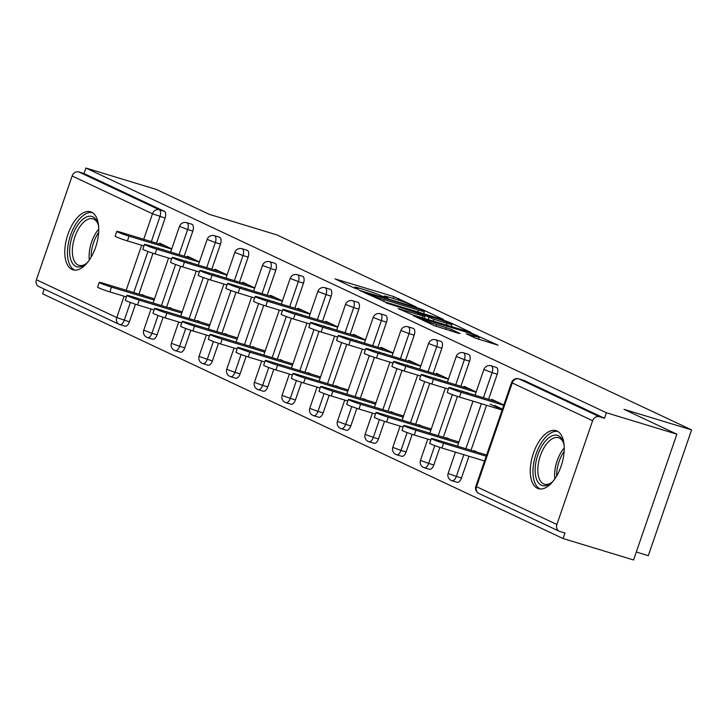 <?xml version="1.0" encoding="UTF-8"?>
<svg xmlns="http://www.w3.org/2000/svg" width="728" height="728" viewBox="0 0 728 728"><rect width="100%" height="100%" fill="white"/><g stroke="black" fill="none" stroke-linecap="round" stroke-linejoin="round"><path stroke-width="1.09" d="M416.179 306.979L393.775 296.596L335.035 278.879L353.99 287.86L358.722 289.407L356.019 288.079A12.203 0.764 19 0 1 354.582 287.178A12.203 0.764 19 0 1 360.551 288.534L365.292 289.981A12.203 0.764 19 0 1 380.971 295.668L386.796 298.043L388.106 298.344L385.394 297.015A12.203 0.764 19 0 1 383.965 296.114A12.203 0.764 19 0 1 389.935 297.47L394.676 298.917A12.203 0.764 19 0 1 410.355 304.604L416.179 306.979M557.102 431.076A30.312 15.17 -73.1 0 0 556.074 430.685A30.312 15.17 -73.1 0 0 533.069 454.217A30.312 15.17 -73.1 0 0 537.41 488.279A30.312 15.17 -73.1 0 0 538.438 488.679A30.312 15.17 -73.1 0 0 561.443 465.147A30.312 15.17 -73.1 0 0 557.102 431.076M91.61 212.212A30.312 15.17 -73.1 0 0 90.581 211.812A30.312 15.17 -73.1 0 0 67.577 235.353A30.312 15.17 -73.1 0 0 71.917 269.415A30.312 15.17 -73.1 0 0 72.946 269.815A30.312 15.17 -73.1 0 0 95.95 246.273A30.312 15.17 -73.1 0 0 91.61 212.212M475.393 338.147L498.116 345.209L472.217 333.479L413.486 315.761L434.48 325.707L458.649 333.351L460.069 333.488L451.278 329.356L436.818 324.67A10.201 0.637 19 0 1 427.163 321.348A10.201 0.637 19 0 1 422.513 319.155A10.201 0.637 19 0 1 427.5 320.293L464.937 331.677A10.201 0.637 19 0 1 474.592 334.998A10.201 0.637 19 0 1 479.242 337.182A10.201 0.637 19 0 1 474.256 336.054L466.148 333.733L475.393 338.147M85.895 168.032L156.393 189.471L209.255 214.323L276.84 234.88L691.6 429.893L624.005 409.336L676.876 434.188L606.388 412.749L85.895 168.032L84.002 173.528L78.852 171.963L159.214 209.746L164.364 211.311L84.002 173.528M442.096 319.319L443.507 319.465L422.959 309.8L418.063 308.017L359.332 290.299L385.221 302.02L442.096 319.319M450.041 322.531L471.034 332.478L412.303 314.76L398.161 308.563L423.086 315.998L424.506 316.143L418.673 313.395L386.022 302.875L445.136 320.748L450.041 322.531L449.804 323.205M502.402 409.136L494.63 405.478M468.568 393.22L466.957 392.465M440.895 380.207L439.284 379.452M413.222 367.203L411.602 366.439M385.549 354.19L383.929 353.426M357.876 341.177L356.256 340.413M330.203 328.164L328.583 327.4M302.529 315.151L300.91 314.396M274.856 302.138L273.237 301.383M247.174 289.125L245.564 288.37M219.501 276.112L217.89 275.357M191.828 263.108L190.217 262.344M636.299 552.024L648.293 555.673L691.6 429.893M135.463 304.24L129.402 321.849A5.833 2.921 106.9 0 1 125.043 326.171L119.892 324.606A5.833 2.921 -73.1 0 1 119.692 324.524A5.833 5.032 -64.8 0 1 119.11 324.306L38.748 286.514A5.833 5.032 -64.8 0 1 36.4 279.77L72.136 175.994A5.833 5.032 -64.8 0 1 78.852 171.963M164.155 250.095L162.544 249.331M44.217 289.089L42.588 293.812L563.072 538.529L633.56 559.969L676.876 434.188M606.388 412.749L604.486 418.254L599.344 416.689A5.833 5.032 115.2 0 0 592.619 420.72L556.884 524.497A5.833 5.032 115.2 0 0 559.231 531.24A5.833 5.032 115.2 0 0 559.814 531.467L564.964 533.033L563.072 538.529M141.833 295.022L141.996 294.531L145.218 296.05M159.387 244.044L159.678 243.198L171.735 248.867M154.063 300.209L153.198 299.8M158.031 247.966L159.65 248.721M496.05 367.331A5.833 2.921 106.9 0 1 496.259 367.385A5.833 2.921 106.9 0 1 496.45 367.458A5.833 2.921 106.9 0 1 497.224 374.21L488.579 399.308M486.522 405.278L471.025 450.277M468.978 456.247L461.488 477.987A5.833 2.921 106.9 0 1 457.129 482.309A5.833 2.921 106.9 0 1 456.929 482.236M523.723 380.344A5.833 2.921 106.9 0 1 523.933 380.389A5.833 2.921 106.9 0 1 524.133 380.471L518.982 378.906L599.344 416.689M604.486 418.254L524.133 380.471M164.364 211.311A5.833 2.921 106.9 0 1 165.138 218.063L156.493 243.17M153.007 253.271L138.939 294.139M125.043 326.171A5.833 2.921 106.9 0 1 124.843 326.089L120.102 324.652M446.246 438.147L446.41 437.665L449.631 439.175M458.476 443.334L457.612 442.933M463.8 387.178L464.091 386.322L476.148 392.001M462.444 391.091L464.064 391.855M440.704 341.314A5.833 2.921 106.9 0 1 440.904 341.359A5.833 2.921 106.9 0 1 441.104 341.432A5.833 2.921 106.9 0 1 441.878 348.184L433.233 373.282M429.748 383.392L415.679 424.26M412.203 434.361L406.142 451.961A5.833 2.921 106.9 0 1 401.783 456.292A5.833 2.921 106.9 0 1 401.583 456.21M390.9 412.121L391.063 411.639L394.276 413.149M403.13 417.308L402.266 416.907M408.454 361.152L408.745 360.305L420.802 365.975M407.098 365.074L408.717 365.829M385.358 315.288A5.833 2.921 106.9 0 1 385.558 315.333A5.833 2.921 106.9 0 1 385.758 315.406A5.833 2.921 106.9 0 1 386.523 322.158L377.887 347.265M374.401 357.366L360.333 398.234M356.856 408.335L350.796 425.944A5.833 2.921 106.9 0 1 346.437 430.266A5.833 2.921 106.9 0 1 346.237 430.184M335.553 386.104L335.717 385.622L338.93 387.132M347.775 391.291L346.91 390.881M353.098 335.126L353.389 334.279L365.456 339.949M351.751 339.048L353.371 339.803M330.002 289.262A5.833 2.921 106.9 0 1 330.212 289.307A5.833 2.921 106.9 0 1 330.412 289.389A5.833 2.921 106.9 0 1 331.176 296.141L322.531 321.239M319.055 331.34L304.986 372.208M301.501 382.318L295.441 399.918A5.833 2.921 106.9 0 1 291.091 404.24A5.833 2.921 106.9 0 1 290.891 404.167M280.198 360.078L280.371 359.596L283.583 361.106M292.429 365.265L291.564 364.855M297.752 309.109L298.043 308.253L310.11 313.923M296.405 313.022L298.016 313.786M274.656 263.236A5.833 2.921 106.9 0 1 274.865 263.29A5.833 2.921 106.9 0 1 275.066 263.363A5.833 2.921 106.9 0 1 275.83 270.115L267.185 295.213M263.709 305.323L249.64 346.182M246.155 356.292L240.094 373.892A5.833 2.921 106.9 0 1 235.736 378.214A5.833 2.921 106.9 0 1 235.544 378.141M224.852 334.052L225.025 333.57L228.237 335.08M237.082 339.239L236.218 338.839M242.406 283.083L242.697 282.227L254.755 287.906M241.059 286.996L242.67 287.76M219.31 237.219A5.833 2.921 106.9 0 1 219.519 237.264A5.833 2.921 106.9 0 1 219.71 237.337A5.833 2.921 106.9 0 1 220.484 244.089L211.839 269.187M208.363 279.297L194.285 320.165M190.809 330.266L184.748 347.866A5.833 2.921 106.9 0 1 180.389 352.197A5.833 2.921 106.9 0 1 180.189 352.115M169.506 308.026L169.669 307.544L172.891 309.054M181.736 313.213L180.872 312.812M187.06 257.057L187.351 256.211L199.408 261.88M185.704 260.979L187.323 261.734M191.637 224.206A5.833 2.921 106.9 0 1 191.846 224.251A5.833 2.921 106.9 0 1 192.037 224.324A5.833 2.921 106.9 0 1 192.811 231.076L184.166 256.174M180.69 266.284L166.612 307.152M163.136 317.253L157.075 334.853A5.833 2.921 106.9 0 1 152.716 339.184A5.833 2.921 106.9 0 1 152.516 339.102M214.733 270.07L215.024 269.224L227.081 274.893M213.386 273.983L214.997 274.747M197.179 321.039L197.343 320.557L200.564 322.067M209.409 326.226L208.545 325.826M246.983 250.232A5.833 2.921 106.9 0 1 247.192 250.277A5.833 2.921 106.9 0 1 247.393 250.35A5.833 2.921 106.9 0 1 248.157 257.102L239.512 282.2M236.036 292.31L221.958 333.169M218.482 343.279L212.421 360.879A5.833 2.921 106.9 0 1 208.062 365.201A5.833 2.921 106.9 0 1 207.871 365.128M270.079 296.096L270.37 295.24L282.437 300.91M268.732 300.009L270.343 300.773M252.525 347.065L252.698 346.583L255.91 348.093M264.755 352.252L263.891 351.842M302.329 276.249A5.833 2.921 106.9 0 1 302.539 276.294A5.833 2.921 106.9 0 1 302.739 276.376A5.833 2.921 106.9 0 1 303.503 283.128L294.858 308.226M291.382 318.327L277.313 359.195M273.828 369.305L267.767 386.905A5.833 2.921 106.9 0 1 263.409 391.227A5.833 2.921 106.9 0 1 263.218 391.154M325.425 322.113L325.716 321.266L337.783 326.936M324.078 326.035L325.698 326.79M307.88 373.091L308.044 372.609L311.256 374.119M320.102 378.278L319.237 377.868M357.675 302.275A5.833 2.921 106.9 0 1 357.885 302.32A5.833 2.921 106.9 0 1 358.085 302.402A5.833 2.921 106.9 0 1 358.849 309.154L350.214 334.252M346.728 344.353L332.66 385.221M329.174 395.322L323.114 412.931A5.833 2.921 106.9 0 1 318.764 417.253A5.833 2.921 106.9 0 1 318.564 417.18M380.771 348.139L381.072 347.292L393.129 352.962M379.425 352.061L381.044 352.816M363.226 399.117L363.39 398.626L366.603 400.145M375.448 404.304L374.592 403.894M413.031 328.301A5.833 2.921 106.9 0 1 413.231 328.346A5.833 2.921 106.9 0 1 413.431 328.419A5.833 2.921 106.9 0 1 414.196 335.171L405.56 360.269M402.074 370.379L388.006 411.247M384.53 421.348L378.469 438.948A5.833 2.921 106.9 0 1 374.11 443.279A5.833 2.921 106.9 0 1 373.91 443.197M436.127 374.165L436.418 373.318L448.475 378.988M434.771 378.078L436.391 378.842M418.573 425.134L418.736 424.651L421.958 426.162M430.803 430.321L429.939 429.92M468.377 354.327A5.833 2.921 106.9 0 1 468.586 354.372A5.833 2.921 106.9 0 1 468.777 354.445A5.833 2.921 106.9 0 1 469.551 361.197L460.906 386.295M457.43 396.405L443.352 437.264M439.876 447.374L433.815 464.974A5.833 2.921 106.9 0 1 429.456 469.296A5.833 2.921 106.9 0 1 429.256 469.223M491.473 400.191L491.764 399.335L503.822 405.005M490.126 404.104L502.184 409.773M483.647 460.706L484.502 461.115M473.919 451.16L474.083 450.678L477.304 452.188M486.149 456.347L485.285 455.937M420.456 309.354L367.112 292.929L365.802 292.629L368.641 294.021A12.203 0.764 19 0 0 384.32 299.709L418.445 310.092A12.203 0.764 19 0 0 424.415 311.438A12.203 0.764 19 0 0 422.977 310.547L420.456 309.354M447.019 323.278A10.201 0.637 19 0 0 452.006 324.406A10.201 0.637 19 0 0 447.356 322.222A10.201 0.637 19 0 0 437.701 318.891L422.649 314.46L433.833 319.264L447.019 323.278L446.382 325.125M111.511 287.123L109.864 291.892A8.745 0.546 -161 0 1 101.592 289.043A8.745 0.546 -161 0 1 97.607 287.169L99.254 282.4A8.745 0.546 19 0 0 103.24 284.275A8.745 0.546 19 0 0 111.511 287.123L154.108 300.072M154.518 298.871L103.531 283.365A8.745 0.546 19 0 0 99.254 282.4M109.864 291.892L126.408 296.915M165.329 245.855L121.076 232.396A8.745 0.546 19 0 0 116.799 231.422A8.745 0.546 19 0 0 120.784 233.306A8.745 0.546 19 0 0 129.065 236.154L127.418 240.913A8.745 0.546 -161 0 1 119.146 238.065A8.745 0.546 -161 0 1 115.16 236.191L116.799 231.422M143.953 245.946L127.418 240.913M171.653 249.103L129.065 236.154M87.988 261.862A26.226 13.131 106.9 0 1 85.376 264.282A26.226 13.131 106.9 0 1 75.812 266.348A26.226 13.131 106.9 0 1 72.363 235.963A26.226 13.131 106.9 0 1 92.865 216.844A26.226 13.131 106.9 0 1 97.825 223.332A26.226 13.131 106.9 0 1 98.653 226.79M98.116 224.297A24.288 12.158 -73.1 0 0 93.839 219.164A24.288 12.158 -73.1 0 0 93.011 218.846A24.288 12.158 -73.1 0 0 74.584 237.71A24.288 12.158 -73.1 0 0 78.06 265.001A24.288 12.158 -73.1 0 0 78.879 265.32A24.288 12.158 -73.1 0 0 86.15 263.645M92.32 212.594A30.121 15.07 -73.1 0 0 70.006 236.928A30.121 15.07 -73.1 0 0 74.556 270.015A30.121 15.07 -73.1 0 0 74.82 270.134M553.48 480.735A26.226 13.131 106.9 0 1 550.869 483.146A26.226 13.131 106.9 0 1 535.59 475.712A26.226 13.131 106.9 0 1 543.725 443.216A26.226 13.131 106.9 0 1 563.317 442.196A26.226 13.131 106.9 0 1 564.145 445.663M563.609 443.161A24.288 12.158 -73.1 0 0 558.503 437.719A24.288 12.158 -73.1 0 0 545.782 444.981A24.288 12.158 -73.1 0 0 537.856 468.705A24.288 12.158 -73.1 0 0 544.371 484.193A24.288 12.158 -73.1 0 0 551.642 482.509M557.812 431.458A30.121 15.07 -73.1 0 0 542.815 440.658A30.121 15.07 -73.1 0 0 533.014 469.351A30.121 15.07 -73.1 0 0 540.312 489.007M139.184 300.136L137.547 304.905A8.745 0.546 -161 0 1 129.266 302.056A8.745 0.546 -161 0 1 125.28 300.182L126.927 295.413A8.745 0.546 19 0 0 130.913 297.288A8.745 0.546 19 0 0 139.184 300.136L181.782 313.086M182.191 311.884L131.204 296.378A8.745 0.546 19 0 0 126.927 295.413M137.547 304.905L154.081 309.928M166.858 313.149L165.22 317.909A8.745 0.546 -161 0 1 156.939 315.06A8.745 0.546 -161 0 1 152.962 313.186L154.6 308.426A8.745 0.546 19 0 0 158.586 310.301A8.745 0.546 19 0 0 166.858 313.149L209.455 326.099M209.864 324.897L158.877 309.391A8.745 0.546 19 0 0 154.6 308.426M165.22 317.909L181.754 322.941M194.531 326.153L192.893 330.921A8.745 0.546 -161 0 1 184.621 328.073A8.745 0.546 -161 0 1 180.635 326.199L182.273 321.43A8.745 0.546 19 0 0 186.259 323.305A8.745 0.546 19 0 0 194.531 326.153L237.128 339.111M237.537 337.91L186.55 322.404A8.745 0.546 19 0 0 182.273 321.43M192.893 330.921L209.427 335.954M222.204 339.166L220.566 343.935A8.745 0.546 -161 0 1 212.294 341.086A8.745 0.546 -161 0 1 208.308 339.212L209.946 334.443A8.745 0.546 19 0 0 213.932 336.318A8.745 0.546 19 0 0 222.204 339.166L264.801 352.125M265.21 350.923L214.223 335.417A8.745 0.546 19 0 0 209.946 334.443M220.566 343.935L237.101 348.967M249.877 352.179L248.239 356.947A8.745 0.546 -161 0 1 239.967 354.099A8.745 0.546 -161 0 1 235.981 352.225L237.619 347.456A8.745 0.546 19 0 0 241.605 349.331A8.745 0.546 19 0 0 249.877 352.179L292.474 365.137M292.884 363.936L241.896 348.43A8.745 0.546 19 0 0 237.619 347.456M248.239 356.947L264.774 361.98M193.002 258.868L148.749 245.409A8.745 0.546 19 0 0 144.481 244.435A8.745 0.546 19 0 0 148.457 246.31A8.745 0.546 19 0 0 156.738 249.158L155.091 253.926A8.745 0.546 -161 0 1 146.819 251.078A8.745 0.546 -161 0 1 142.834 249.204L144.481 244.435M171.635 258.959L155.091 253.926M199.326 262.116L156.738 249.158M220.675 271.881L176.431 258.422A8.745 0.546 19 0 0 172.154 257.448A8.745 0.546 19 0 0 176.14 259.323A8.745 0.546 19 0 0 184.412 262.171L182.764 266.939A8.745 0.546 -161 0 1 174.493 264.091A8.745 0.546 -161 0 1 170.507 262.216L172.154 257.448M199.308 271.972L182.764 266.939M226.999 275.129L184.412 262.171M248.348 284.894L204.104 271.435A8.745 0.546 19 0 0 199.827 270.461A8.745 0.546 19 0 0 203.813 272.336A8.745 0.546 19 0 0 212.085 275.184L210.438 279.952A8.745 0.546 -161 0 1 202.166 277.104A8.745 0.546 -161 0 1 198.18 275.229L199.827 270.461M226.981 284.985L210.438 279.952M254.682 288.142L212.085 275.184M276.03 297.898L231.777 284.448A8.745 0.546 19 0 0 227.5 283.474A8.745 0.546 19 0 0 231.486 285.349A8.745 0.546 19 0 0 239.758 288.197L238.12 292.965A8.745 0.546 -161 0 1 229.839 290.117A8.745 0.546 -161 0 1 225.853 288.243L227.5 283.474M254.654 297.998L238.12 292.965M282.355 301.146L239.758 288.197M303.703 310.911L259.45 297.452A8.745 0.546 19 0 0 255.173 296.487A8.745 0.546 19 0 0 259.159 298.362A8.745 0.546 19 0 0 267.431 301.21L265.793 305.978A8.745 0.546 -161 0 1 257.512 303.13A8.745 0.546 -161 0 1 253.535 301.256L255.173 296.487M282.327 311.002L265.793 305.978M310.028 314.159L267.431 301.21M277.55 365.192L275.912 369.961A8.745 0.546 -161 0 1 267.64 367.112A8.745 0.546 -161 0 1 263.654 365.238L265.292 360.469A8.745 0.546 19 0 0 269.278 362.344A8.745 0.546 19 0 0 277.55 365.192L320.147 378.151M320.566 376.949L269.569 361.443A8.745 0.546 19 0 0 265.292 360.469M275.912 369.961L292.447 374.993M331.376 323.924L287.123 310.465A8.745 0.546 19 0 0 282.846 309.5A8.745 0.546 19 0 0 286.832 311.375A8.745 0.546 19 0 0 295.104 314.223L293.466 318.991A8.745 0.546 -161 0 1 285.194 316.143A8.745 0.546 -161 0 1 281.208 314.269L282.846 309.5M310.001 324.015L293.466 318.991M337.701 327.172L295.104 314.223M305.232 378.205L303.585 382.974A8.745 0.546 -161 0 1 295.313 380.125A8.745 0.546 -161 0 1 291.327 378.251L292.965 373.482A8.745 0.546 19 0 0 296.951 375.357A8.745 0.546 19 0 0 305.232 378.205L347.82 391.154M348.239 389.962L297.242 374.456A8.745 0.546 19 0 0 292.965 373.482M303.585 382.974L320.12 388.006M359.05 336.937L314.796 323.478A8.745 0.546 19 0 0 310.519 322.513A8.745 0.546 19 0 0 314.505 324.388A8.745 0.546 19 0 0 322.777 327.236L321.139 332.004A8.745 0.546 -161 0 1 312.867 329.156A8.745 0.546 -161 0 1 308.881 327.272L310.519 322.513M337.674 337.028L321.139 332.004M365.374 340.185L322.777 327.236M332.905 391.218L331.258 395.986A8.745 0.546 -161 0 1 322.986 393.138A8.745 0.546 -161 0 1 319.001 391.264L320.648 386.495A8.745 0.546 19 0 0 324.624 388.37A8.745 0.546 19 0 0 332.905 391.218L375.493 404.167M375.912 402.966L324.916 387.46A8.745 0.546 19 0 0 320.648 386.495M331.258 395.986L347.802 401.01M386.723 349.95L342.469 336.491A8.745 0.546 19 0 0 338.192 335.517A8.745 0.546 19 0 0 342.178 337.401A8.745 0.546 19 0 0 350.45 340.249L348.812 345.008A8.745 0.546 -161 0 1 340.54 342.16A8.745 0.546 -161 0 1 336.554 340.285L338.192 335.517M365.347 350.041L348.812 345.008M393.047 353.198L350.45 340.249M360.578 404.231L358.931 409A8.745 0.546 -161 0 1 350.659 406.151A8.745 0.546 -161 0 1 346.674 404.277L348.321 399.508A8.745 0.546 19 0 0 352.306 401.383A8.745 0.546 19 0 0 360.578 404.231L403.166 417.18M403.585 415.979L352.598 400.473A8.745 0.546 19 0 0 348.321 399.508M358.931 409L375.475 414.023M414.396 362.963L370.143 349.504A8.745 0.546 19 0 0 365.865 348.53A8.745 0.546 19 0 0 369.851 350.405A8.745 0.546 19 0 0 378.123 353.253L376.485 358.021A8.745 0.546 -161 0 1 368.213 355.173A8.745 0.546 -161 0 1 364.228 353.298L365.865 348.53M393.02 363.054L376.485 358.021M420.72 366.211L378.123 353.253M388.251 417.244L386.604 422.003A8.745 0.546 -161 0 1 378.333 419.155A8.745 0.546 -161 0 1 374.347 417.281L375.994 412.521A8.745 0.546 19 0 0 379.98 414.396A8.745 0.546 19 0 0 388.251 417.244L430.849 430.193M431.258 428.992L380.271 413.486A8.745 0.546 19 0 0 375.994 412.521M386.604 422.003L403.148 427.036M442.069 375.976L397.816 362.517A8.745 0.546 19 0 0 393.539 361.543A8.745 0.546 19 0 0 397.524 363.418A8.745 0.546 19 0 0 405.805 366.266L404.158 371.034A8.745 0.546 -161 0 1 395.886 368.186A8.745 0.546 -161 0 1 391.901 366.311L393.539 361.543M420.693 376.067L404.158 371.034M448.393 379.224L405.805 366.266M415.925 430.248L414.287 435.016A8.745 0.546 -161 0 1 406.006 432.168A8.745 0.546 -161 0 1 402.02 430.294L403.667 425.525A8.745 0.546 19 0 0 407.653 427.4A8.745 0.546 19 0 0 415.925 430.248L458.522 443.206M458.931 442.005L407.944 426.499A8.745 0.546 19 0 0 403.667 425.525M414.287 435.016L430.821 440.049M469.742 388.989L425.489 375.53A8.745 0.546 19 0 0 421.221 374.556A8.745 0.546 19 0 0 425.197 376.431A8.745 0.546 19 0 0 433.479 379.279L431.831 384.047A8.745 0.546 -161 0 1 423.56 381.199A8.745 0.546 -161 0 1 419.574 379.324L421.221 374.556M448.375 389.08L431.831 384.047M476.067 392.237L433.479 379.279M443.598 443.261L441.96 448.029A8.745 0.546 -161 0 1 433.679 445.181A8.745 0.546 -161 0 1 429.702 443.306L431.34 438.538A8.745 0.546 19 0 0 435.326 440.413A8.745 0.546 19 0 0 443.598 443.261L486.195 456.219M486.604 455.018L435.617 439.512A8.745 0.546 19 0 0 431.34 438.538M441.96 448.029L484.548 460.988M497.415 401.993L453.162 388.543A8.745 0.546 19 0 0 448.894 387.569A8.745 0.546 19 0 0 452.88 389.444A8.745 0.546 19 0 0 461.152 392.292L459.505 397.06A8.745 0.546 -161 0 1 451.233 394.212A8.745 0.546 -161 0 1 447.247 392.337L448.894 387.569M502.102 410.01L459.505 397.06M503.74 405.241L461.152 392.292M36.4 279.77L116.762 317.563L124.106 296.223M126.162 290.254L141.66 245.245M143.716 239.285L152.498 213.777L72.136 175.994M130.385 302.475L124.251 320.274A5.833 2.921 -73.1 0 1 119.892 324.606A5.833 5.833 0 0 1 119.11 324.306A5.833 5.032 -64.8 0 1 116.762 317.563L129.402 321.849M165.138 218.063L152.498 213.777A5.833 5.032 -64.8 0 1 159.214 209.746A5.833 2.921 106.9 0 1 159.987 216.498L151.342 241.596M592.619 420.72L512.257 382.937L476.522 486.714L556.884 524.497M523.933 380.389L518.782 378.824A5.833 2.921 -73.1 0 1 518.982 378.906A5.833 5.032 115.2 0 0 512.257 382.937L511.575 382.509L475.839 486.286L476.522 486.714A5.833 5.032 115.2 0 0 478.869 493.457L559.231 531.24M147.93 251.506L133.788 292.574M192.811 231.076L187.66 229.511A5.833 2.921 106.9 0 0 186.887 222.759A5.833 2.921 -73.1 0 0 186.696 222.686A5.833 2.921 -73.1 0 0 186.268 222.622M179.015 254.609L187.66 229.511L179.488 226.363L170.634 252.061M158.058 315.488L151.924 333.288L143.753 330.139A5.833 5.833 0 0 0 147.566 337.619A5.833 2.921 -73.1 0 0 151.924 333.288L157.075 334.853M175.603 264.51L161.461 305.587M220.484 244.089L215.333 242.524L206.688 267.622M203.276 277.523L189.134 318.6M185.731 328.501L179.598 346.3L184.748 347.866M248.157 257.102L243.006 255.537L234.361 280.635M230.958 290.536L216.817 331.604M213.404 341.505L207.271 359.314L212.421 360.879M275.83 270.115L270.68 268.55L262.034 293.648M258.631 303.549L244.49 344.617M241.077 354.518L234.944 372.327L240.094 373.892M303.503 283.128L298.353 281.563L289.708 306.661M286.304 316.562L272.163 357.63M268.75 367.531L262.617 385.339L267.767 386.905M331.176 296.141L326.026 294.576L317.381 319.674M313.977 329.575L299.836 370.643M296.423 380.544L290.29 398.353L295.441 399.918M358.849 309.154L353.699 307.58L345.063 332.687M341.65 342.588L327.509 383.656M324.096 393.557L317.972 411.365L323.114 412.931M386.523 322.158L381.372 320.593L372.736 345.691M369.324 355.601L355.182 396.669M351.77 406.57L345.645 424.369L350.796 425.944M414.196 335.171L409.054 333.606L400.409 358.704M396.997 368.605L382.855 409.682M379.443 419.583L373.318 437.382L378.469 438.948M441.878 348.184L436.727 346.619L428.082 371.717M424.67 381.618L410.528 422.695M407.125 432.596L400.991 450.395L406.142 451.961M469.551 361.197L464.4 359.632L455.755 384.73M452.343 394.631L438.201 435.699M434.798 445.6L428.665 463.408L433.815 464.974M497.224 374.21L492.073 372.645L483.428 397.743M481.372 403.712L465.875 448.712M463.827 454.681L456.338 476.421L461.488 477.987M147.365 337.537A5.833 2.921 -73.1 0 0 147.566 337.619L152.716 339.184M219.519 237.264L214.369 235.699A5.833 5.833 0 0 0 207.162 239.376L215.333 242.524A5.833 2.921 106.9 0 0 214.569 235.772A5.833 2.921 -73.1 0 0 214.369 235.699A5.833 2.921 -73.1 0 0 213.95 235.635M172.108 343.58L171.426 343.152A5.833 5.833 0 0 0 175.239 350.632A5.833 2.921 -73.1 0 0 179.598 346.3L172.108 343.58M175.048 350.55A5.833 2.921 -73.1 0 0 175.239 350.632L180.389 352.197M247.192 250.277L242.042 248.712A5.833 5.833 0 0 0 234.835 252.389L243.006 255.537A5.833 2.921 106.9 0 0 242.242 248.785A5.833 2.921 -73.1 0 0 242.042 248.712A5.833 2.921 -73.1 0 0 241.623 248.648M199.781 356.593L199.099 356.165A5.833 5.833 0 0 0 202.912 363.636A5.833 2.921 -73.1 0 0 207.271 359.314L199.781 356.593M202.721 363.563A5.833 2.921 -73.1 0 0 202.912 363.636L208.062 365.201M274.865 263.29L269.715 261.716A5.833 5.833 0 0 0 262.508 265.401L270.68 268.55A5.833 2.921 106.9 0 0 269.915 261.798A5.833 2.921 -73.1 0 0 269.715 261.716A5.833 2.921 -73.1 0 0 269.296 261.652M227.454 369.606L226.772 369.178A5.833 5.833 0 0 0 230.585 376.649A5.833 2.921 -73.1 0 0 234.944 372.327L227.454 369.606M230.394 376.576A5.833 2.921 -73.1 0 0 230.585 376.649L235.736 378.214M302.539 276.294L297.388 274.729A5.833 5.833 0 0 0 290.181 278.414L298.353 281.563A5.833 2.921 106.9 0 0 297.588 274.811A5.833 2.921 -73.1 0 0 297.388 274.729A5.833 2.921 -73.1 0 0 296.969 274.665M255.128 382.619L254.445 382.191A5.833 5.833 0 0 0 258.267 389.662A5.833 2.921 -73.1 0 0 262.617 385.339L255.128 382.619M258.067 389.589A5.833 2.921 -73.1 0 0 258.267 389.662L263.409 391.227M330.212 289.307L325.061 287.742A5.833 5.833 0 0 0 317.854 291.418L326.026 294.576A5.833 2.921 106.9 0 0 325.261 287.824A5.833 2.921 -73.1 0 0 325.061 287.742A5.833 2.921 -73.1 0 0 324.642 287.678M282.801 395.632L282.118 395.204A5.833 5.833 0 0 0 285.94 402.675A5.833 2.921 -73.1 0 0 290.29 398.353L282.801 395.632M285.74 402.602A5.833 2.921 -73.1 0 0 285.94 402.675L291.091 404.24M357.885 302.32L352.734 300.755A5.833 5.833 0 0 0 345.527 304.431L353.699 307.58A5.833 2.921 106.9 0 0 352.934 300.828A5.833 2.921 -73.1 0 0 352.734 300.755A5.833 2.921 -73.1 0 0 352.316 300.691M310.483 408.645L309.791 408.217A5.833 5.833 0 0 0 313.613 415.688A5.833 2.921 -73.1 0 0 317.972 411.365L310.483 408.645M313.413 415.615A5.833 2.921 -73.1 0 0 313.613 415.688L318.764 417.253M385.558 315.333L380.407 313.768A5.833 5.833 0 0 0 373.2 317.444L381.372 320.593A5.833 2.921 106.9 0 0 380.608 313.841A5.833 2.921 -73.1 0 0 380.407 313.768A5.833 2.921 -73.1 0 0 379.989 313.704M338.156 421.658L337.474 421.221A5.833 5.833 0 0 0 341.286 428.701A5.833 2.921 -73.1 0 0 345.645 424.369L338.156 421.658M341.086 428.619A5.833 2.921 -73.1 0 0 341.286 428.701L346.437 430.266M413.231 328.346L408.08 326.781A5.833 5.833 0 0 0 400.873 330.457L409.054 333.606A5.833 2.921 106.9 0 0 408.281 326.854A5.833 2.921 -73.1 0 0 408.08 326.781A5.833 2.921 -73.1 0 0 407.662 326.717M365.829 434.661L365.147 434.234A5.833 5.833 0 0 0 368.959 441.714A5.833 2.921 -73.1 0 0 373.318 437.382L365.829 434.661M368.759 441.632A5.833 2.921 -73.1 0 0 368.959 441.714L374.11 443.279M440.904 341.359L435.763 339.794A5.833 5.833 0 0 0 428.555 343.47L436.727 346.619A5.833 2.921 106.9 0 0 435.954 339.867A5.833 2.921 -73.1 0 0 435.763 339.794A5.833 2.921 -73.1 0 0 435.335 339.73M393.502 447.675L392.82 447.247A5.833 5.833 0 0 0 396.633 454.727A5.833 2.921 -73.1 0 0 400.991 450.395L393.502 447.675M396.432 454.645A5.833 2.921 -73.1 0 0 396.633 454.727L401.783 456.292M468.586 354.372L463.436 352.807A5.833 5.833 0 0 0 456.229 356.483L464.4 359.632A5.833 2.921 106.9 0 0 463.627 352.88A5.833 2.921 -73.1 0 0 463.436 352.807A5.833 2.921 -73.1 0 0 463.008 352.743M421.175 460.688L420.493 460.26A5.833 5.833 0 0 0 424.306 467.731A5.833 2.921 -73.1 0 0 428.665 463.408L421.175 460.688M424.106 467.658A5.833 2.921 -73.1 0 0 424.306 467.731L429.456 469.296M496.259 367.385L491.109 365.811A5.833 5.833 0 0 0 483.902 369.496L492.073 372.645A5.833 2.921 106.9 0 0 491.309 365.893A5.833 2.921 -73.1 0 0 491.109 365.811A5.833 2.921 -73.1 0 0 490.69 365.747M448.848 473.7L448.166 473.273A5.833 5.833 0 0 0 451.979 480.744A5.833 2.921 -73.1 0 0 456.338 476.421L448.848 473.7M451.779 480.671A5.833 2.921 -73.1 0 0 451.979 480.744L457.129 482.309M511.575 382.509A5.833 5.833 0 0 1 518.782 378.824A5.833 2.921 -73.1 0 0 518.363 378.76M385.221 297.524L385.394 297.015M355.837 288.588L356.019 288.079M393.138 298.444L393.775 296.596M398.116 300.009L398.671 298.38M361.043 291.182L361.197 290.727M422.75 310.428L422.959 309.8M365.902 293.466L366.111 292.829M368.423 294.649L368.641 294.021M383.692 301.529L384.32 299.709M417.808 311.93L418.445 310.092M399.872 309.436L400.027 308.981M422.449 317.845L423.086 315.998M444.945 321.321L445.136 320.748M422.877 315.37L423.095 314.742M428.201 319.592L428.929 317.481M433.196 321.112L433.833 319.264M473.791 337.401L474.256 336.054M436.218 326.417L436.818 324.67M445.736 329.42L446.373 327.573M450.732 330.94L451.278 329.356M415.197 316.644L415.351 316.189M472.026 334.043L472.217 333.479M476.895 335.917L477.113 335.262M89.335 260.023A24.288 12.158 106.9 0 1 98.744 229.074M98.653 232.487A23.487 11.757 -73.1 0 0 91.155 257.13M554.827 478.887A24.288 12.158 106.9 0 1 562.553 450.077A24.288 12.158 106.9 0 1 564.236 447.938M564.145 451.351A23.487 11.757 -73.1 0 0 556.647 476.003M191.846 224.251L186.696 222.686A5.833 5.833 0 0 0 179.488 226.363M168.578 258.031L153.089 303.039M151.033 309L143.753 330.139M207.162 239.376L198.307 265.074M196.26 271.044L180.762 316.043M178.706 322.013L171.426 343.152M234.835 252.389L225.98 278.087M223.933 284.056L208.436 329.056M206.379 335.026L199.099 356.165M262.508 265.401L253.663 291.1M251.606 297.07L236.109 342.069M234.052 348.039L226.772 369.178M290.181 278.414L281.336 304.113M279.279 310.083L263.782 355.082M261.725 361.052L254.445 382.191M317.854 291.418L309.009 317.126M306.952 323.086L291.455 368.095M289.398 374.065L282.118 395.204M345.527 304.431L336.682 330.139M334.625 336.099L319.128 381.108M317.071 387.078L309.791 408.217M373.2 317.444L364.355 343.143M362.298 349.112L346.801 394.121M344.744 400.082L337.474 421.221M400.873 330.457L392.028 356.156M389.971 362.125L374.474 407.134M372.427 413.094L365.147 434.234M428.555 343.47L419.701 369.169M417.644 375.138L402.147 420.138M400.1 426.108L392.82 447.247M456.229 356.483L447.374 382.182M445.318 388.151L429.829 433.151M427.773 439.121L420.493 460.26M483.902 369.496L475.047 395.195M473 401.164L457.502 446.164M455.446 452.134L448.166 473.273M475.839 486.286A5.833 5.833 0 0 0 478.869 493.457M383.683 296.933L383.965 296.114M354.299 287.997L354.582 287.178M365.565 293.311L365.802 292.629M423.632 313.704L424.415 311.438M424.269 318.4L424.952 316.416M451.251 326.599L452.006 324.406M422.413 315.151L422.649 314.46M478.505 339.348L479.242 337.182M422.24 319.956L422.513 319.155"/></g></svg>
